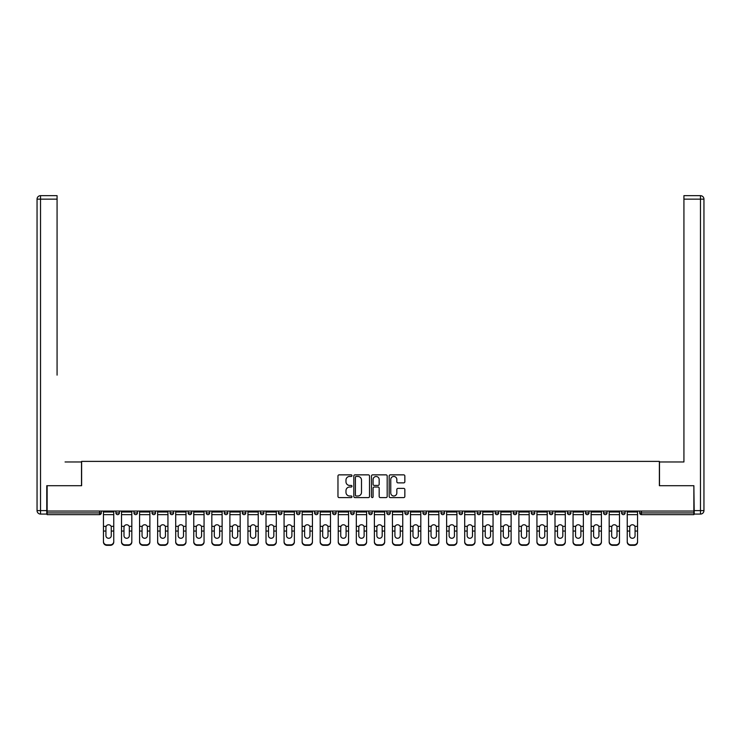 <?xml version="1.0" encoding="UTF-8"?>
<svg xmlns="http://www.w3.org/2000/svg" width="741" height="741" viewBox="0 0 741 741"><rect width="100%" height="100%" fill="white"/><g stroke="black" fill="none" stroke-linecap="round" stroke-linejoin="round"><path stroke-width="1.11" d="M351.975 475.657A0.797 0.797 0 0 0 351.178 474.861L339.109 474.861A1.139 1.139 0 0 0 337.97 475.991L337.97 496.451A1.139 1.139 0 0 0 339.109 497.591L351.178 497.591A0.797 0.797 0 0 0 351.975 496.794A0.797 0.797 0 0 0 351.178 495.998L349.613 495.998A3.64 3.64 0 0 1 345.982 492.357L345.982 490.653A3.64 3.64 0 0 1 349.613 487.022L351.178 487.022A0.797 0.797 0 0 0 351.975 486.226A0.797 0.797 0 0 0 351.178 485.429L349.613 485.429A3.64 3.64 0 0 1 345.982 481.789L345.982 480.085A3.64 3.64 0 0 1 349.613 476.454L351.178 476.454A0.797 0.797 0 0 0 351.975 475.657M403.715 482.873A1.139 1.139 0 0 0 404.845 481.733L404.845 475.991A1.139 1.139 0 0 0 403.715 474.861L390.303 474.861A1.139 1.139 0 0 0 389.164 475.991L389.164 496.451A1.139 1.139 0 0 0 390.303 497.591L403.715 497.591A1.139 1.139 0 0 0 404.845 496.451L404.845 489.523A1.139 1.139 0 0 0 403.715 488.384L397.973 488.384A1.139 1.139 0 0 0 396.833 489.523L396.833 492.96A3.038 3.038 0 0 1 393.795 495.998A3.038 3.038 0 0 1 390.757 492.96L390.757 479.492A3.038 3.038 0 0 1 393.795 476.454A3.038 3.038 0 0 1 396.833 479.492L396.833 481.733A1.139 1.139 0 0 0 397.973 482.873L403.715 482.873M49.666 195.67L40.523 195.67L57.076 195.67L49.666 195.67L57.076 195.67L57.076 199.144L40.523 199.144L40.523 510.595L46.776 510.595L46.776 485.698L81.621 485.698L81.621 461.384L659.379 461.384L659.379 485.698L693.872 485.698L693.872 511.058L47.128 511.058L47.128 512.911L99.572 512.911L99.572 511.058M47.128 485.698L47.128 511.058M369.509 475.991A1.139 1.139 0 0 0 368.37 474.861L354.958 474.861A1.139 1.139 0 0 0 353.818 475.991L353.818 496.451A1.139 1.139 0 0 0 354.958 497.591L368.37 497.591A1.139 1.139 0 0 0 369.509 496.451L369.509 475.991M372.63 474.861L386.042 474.861A1.139 1.139 0 0 1 387.182 475.991L387.182 496.451A1.139 1.139 0 0 1 386.042 497.591L380.3 497.591A1.139 1.139 0 0 1 379.17 496.451L379.17 488.152A1.139 1.139 0 0 0 378.03 487.022L374.224 487.022A1.139 1.139 0 0 0 373.084 488.152L373.084 496.794A0.797 0.797 0 0 1 372.288 497.591A0.797 0.797 0 0 1 371.491 496.794L371.491 475.991A1.139 1.139 0 0 1 372.63 474.861M101.304 512.911A1.732 1.732 0 0 1 99.572 514.643L47.128 514.643L47.128 512.911M693.872 511.058L693.872 514.643L641.428 514.643A1.732 1.732 0 0 1 639.687 512.911L639.687 511.058M101.313 511.058L101.313 512.911A1.732 1.732 0 0 1 99.572 514.643L99.572 512.911L101.313 512.911A1.732 1.732 0 0 1 99.572 514.643M115.892 511.058L115.892 512.911L115.892 511.058M119.375 512.911L115.892 512.911A1.732 1.732 0 0 0 117.634 514.643A1.732 1.732 0 0 0 119.375 512.911L119.375 511.058L119.375 512.911A1.732 1.732 0 0 1 117.634 514.643A1.732 1.732 0 0 1 115.892 512.911A1.732 1.732 0 0 0 117.634 514.643A1.732 1.732 0 0 0 119.366 512.911M133.964 511.058L133.964 512.911L133.964 511.058M137.428 511.058L137.428 512.911A1.732 1.732 0 0 1 135.696 514.643A1.732 1.732 0 0 1 133.954 512.911A1.732 1.732 0 0 0 135.696 514.643A1.732 1.732 0 0 0 137.428 512.911A1.732 1.732 0 0 1 135.696 514.643A1.732 1.732 0 0 1 133.954 512.911L137.428 512.911M152.016 511.058L152.016 512.911L152.016 511.058M155.499 511.058L155.499 512.911L155.499 511.058M170.078 512.911A1.732 1.732 0 0 0 171.819 514.643A1.732 1.732 0 0 0 173.561 512.911A1.732 1.732 0 0 1 171.819 514.643A1.732 1.732 0 0 0 173.561 512.911L173.561 511.058L173.561 512.911L170.078 512.911A1.732 1.732 0 0 0 171.819 514.643A1.732 1.732 0 0 1 170.078 512.911L170.078 511.058M188.149 512.911A1.732 1.732 0 0 0 189.881 514.643A1.732 1.732 0 0 0 191.613 512.911L191.613 511.058L191.613 512.911L188.149 512.911A1.732 1.732 0 0 0 189.881 514.643A1.732 1.732 0 0 1 188.149 512.911L188.149 511.058M209.684 511.058L209.684 512.911L206.202 512.911L206.202 511.058M226.005 514.643A1.732 1.732 0 0 0 227.746 512.911L227.746 511.058L227.746 512.911A1.732 1.732 0 0 1 226.005 514.643A1.732 1.732 0 0 1 224.264 512.911L224.264 511.058M242.326 511.058L242.326 512.911L242.326 511.058M245.808 511.058L245.808 512.911A1.732 1.732 0 0 1 244.067 514.643A1.732 1.732 0 0 1 242.326 512.911L245.808 512.911A1.732 1.732 0 0 1 244.067 514.643M263.87 511.058L263.87 512.911A1.732 1.732 0 0 1 262.129 514.643A1.732 1.732 0 0 1 260.387 512.911L260.387 511.058M280.191 514.643A1.732 1.732 0 0 0 281.932 512.911A1.732 1.732 0 0 1 280.191 514.643A1.732 1.732 0 0 1 278.449 512.911L278.449 511.058M281.923 511.058L281.923 512.911L281.923 511.058M299.994 511.058L299.994 512.911A1.732 1.732 0 0 1 298.252 514.643A1.732 1.732 0 0 1 296.511 512.911L296.511 511.058M314.573 511.058L314.573 512.911L314.573 511.058M318.056 511.058L318.056 512.911A1.732 1.732 0 0 1 316.314 514.643A1.732 1.732 0 0 1 314.573 512.911L318.056 512.911A1.732 1.732 0 0 1 316.314 514.643M332.635 512.911A1.741 1.741 0 0 0 334.376 514.643A1.741 1.741 0 0 0 336.108 512.911L332.635 512.911A1.741 1.741 0 0 0 334.376 514.643A1.741 1.741 0 0 1 332.635 512.911L332.635 511.058M336.118 511.058L336.118 512.911M352.438 514.643A1.741 1.741 0 0 0 354.17 512.911A1.741 1.741 0 0 1 352.438 514.643A1.741 1.741 0 0 1 350.697 512.911L350.697 511.058M354.179 511.058L354.179 512.911L354.179 511.058M372.241 511.058L372.241 512.911A1.741 1.741 0 0 1 370.5 514.643A1.741 1.741 0 0 1 368.768 512.911L368.768 511.058M386.821 511.058L386.821 512.911L386.821 511.058M390.294 511.058L390.294 512.911A1.741 1.741 0 0 1 388.562 514.643A1.741 1.741 0 0 1 386.821 512.911L390.294 512.911A1.741 1.741 0 0 1 388.562 514.643M408.365 511.058L408.365 512.911A1.741 1.741 0 0 1 406.624 514.643A1.741 1.741 0 0 1 404.882 512.911L404.882 511.058M422.944 512.911A1.741 1.741 0 0 0 424.686 514.643A1.741 1.741 0 0 0 426.418 512.911L426.418 511.058L426.418 512.911L422.954 512.911L422.954 511.058M444.489 511.058L444.489 512.911A1.741 1.741 0 0 1 442.748 514.643A1.741 1.741 0 0 1 441.006 512.911L441.006 511.058M459.068 511.058L459.068 512.911L459.068 511.058M462.541 511.058L462.541 512.911L462.541 511.058M477.13 511.058L477.13 512.911L477.13 511.058M480.603 511.058L480.603 512.911L477.13 512.911A1.741 1.741 0 0 0 478.871 514.643A1.741 1.741 0 0 0 480.613 512.911A1.741 1.741 0 0 1 478.871 514.643M495.192 511.058L495.192 512.911L495.192 511.058M498.674 511.058L498.674 512.911L498.674 511.058M513.254 511.058L513.254 512.911L513.254 511.058M516.727 511.058L516.727 512.911A1.741 1.741 0 0 1 514.995 514.643A1.741 1.741 0 0 1 513.254 512.911A1.741 1.741 0 0 0 514.995 514.643A1.741 1.741 0 0 0 516.727 512.911A1.741 1.741 0 0 1 514.995 514.643A1.741 1.741 0 0 1 513.254 512.911L516.727 512.911M534.798 511.058L534.798 512.911A1.741 1.741 0 0 1 533.057 514.643A1.741 1.741 0 0 1 531.316 512.911L531.316 511.058M552.851 512.911L549.377 512.911A1.741 1.741 0 0 0 551.119 514.643A1.741 1.741 0 0 1 549.377 512.911L549.377 511.058M552.86 511.058L552.86 512.911A1.741 1.741 0 0 1 551.119 514.643A1.741 1.741 0 0 1 549.377 512.911M570.922 511.058L570.922 512.911A1.741 1.741 0 0 1 569.181 514.643A1.741 1.741 0 0 1 567.439 512.911L567.439 511.058M585.501 511.058L585.501 512.911L585.501 511.058M588.984 511.058L588.984 512.911M607.046 511.058L607.046 512.911A1.741 1.741 0 0 1 605.304 514.643A1.741 1.741 0 0 1 603.563 512.911L603.563 511.058M625.108 511.058L625.108 512.911L621.625 512.911A1.732 1.732 0 0 0 623.366 514.643A1.732 1.732 0 0 1 621.625 512.911L621.625 511.058M152.025 512.911L155.499 512.911A1.732 1.732 0 0 1 153.757 514.643A1.732 1.732 0 0 1 152.016 512.911A1.732 1.732 0 0 0 153.757 514.643A1.732 1.732 0 0 0 155.499 512.911A1.732 1.732 0 0 1 153.757 514.643A1.732 1.732 0 0 1 152.016 512.911M207.943 514.643A1.732 1.732 0 0 0 209.684 512.911A1.732 1.732 0 0 1 207.943 514.643A1.732 1.732 0 0 1 206.211 512.911M424.686 514.643A1.741 1.741 0 0 0 426.418 512.911A1.741 1.741 0 0 1 424.686 514.643M459.077 512.911L462.541 512.911A1.741 1.741 0 0 1 460.809 514.643A1.741 1.741 0 0 0 462.541 512.911A1.741 1.741 0 0 1 460.809 514.643A1.741 1.741 0 0 1 459.068 512.911M496.933 514.643A1.741 1.741 0 0 1 495.192 512.911A1.741 1.741 0 0 0 496.933 514.643A1.741 1.741 0 0 0 498.674 512.911A1.741 1.741 0 0 1 496.933 514.643A1.741 1.741 0 0 1 495.192 512.911L498.674 512.911M587.243 514.643A1.741 1.741 0 0 1 585.501 512.911A1.741 1.741 0 0 0 587.243 514.643A1.741 1.741 0 0 0 588.975 512.911A1.741 1.741 0 0 1 587.243 514.643A1.741 1.741 0 0 1 585.501 512.911L588.975 512.911M623.366 514.643A1.732 1.732 0 0 0 625.108 512.911A1.732 1.732 0 0 1 623.366 514.643A1.732 1.732 0 0 1 621.625 512.911M356.208 476.454A0.797 0.797 0 0 0 355.411 477.241L355.411 495.201A0.797 0.797 0 0 0 356.208 495.998L357.857 495.998A3.64 3.64 0 0 0 361.497 492.357L361.497 480.085A3.64 3.64 0 0 0 357.857 476.454L356.208 476.454M379.17 479.547A3.038 3.038 0 0 0 376.122 476.509A3.038 3.038 0 0 0 373.084 479.547L373.084 484.29A1.139 1.139 0 0 0 374.224 485.429L378.03 485.429A1.139 1.139 0 0 0 379.17 484.29L379.17 479.547M111.261 527.351L111.27 531.056L113.753 531.056L113.753 511.058M103.453 531.547L103.453 542.042L103.453 526.332L106.148 526.332L105.935 527.351L106.148 526.332A2.658 2.556 0 0 1 111.057 526.332L113.753 526.332M108.603 538.272A2.668 2.519 180 0 0 111.261 535.752A2.668 2.519 180 0 1 108.603 538.272A2.668 2.519 180 0 1 105.935 535.752L105.935 527.351M113.753 541.56L113.753 542.042A3.473 3.288 180 0 1 110.279 545.33L110.279 544.839A3.473 3.288 0 0 0 113.753 541.56L113.753 531.056M103.453 541.56A3.473 3.288 0 0 0 106.926 544.839L106.926 545.33L110.279 545.33M106.926 545.33A3.473 3.288 180 0 1 103.453 542.042M106.926 544.839L110.279 544.839M111.27 535.752L111.27 531.056M103.453 526.332L103.453 511.058M81.51 485.698L81.51 461.967L65.069 461.967M57.076 199.144L57.076 375.131M46.776 510.595L46.776 514.069L40.523 514.069A3.473 3.473 0 0 1 37.05 510.595L37.05 199.144A3.473 3.473 0 0 1 40.523 195.67A3.473 3.473 0 0 0 37.05 199.144A3.473 3.473 0 0 1 40.523 195.67A3.473 3.473 0 0 0 37.05 199.144L40.523 199.144L40.523 195.67M675.931 461.967L683.924 461.967L683.924 195.67L700.477 195.67L700.477 199.144L683.915 199.144M659.49 485.698L659.49 461.967L683.924 461.967L683.924 375.131M691.334 195.67L700.477 195.67A3.473 3.473 0 0 1 703.95 199.144L703.95 510.595A3.473 3.473 0 0 1 700.477 514.069L694.224 514.069L693.872 485.698M683.915 195.67L691.325 195.67M129.323 527.351L129.332 531.056L131.815 531.056L131.815 511.058M121.515 531.547L121.515 542.042L121.515 526.332L124.21 526.332L123.997 527.351L124.21 526.332A2.658 2.556 0 0 1 129.119 526.332L131.815 526.332M123.997 535.752A2.668 2.519 180 0 0 126.665 538.272A2.668 2.519 180 0 0 129.323 535.752A2.668 2.519 180 0 1 126.665 538.272A2.668 2.519 180 0 1 123.997 535.752L123.997 527.351M147.385 527.351L147.394 531.056L149.877 531.056L149.877 511.058M139.577 531.547L139.577 542.042L139.577 526.332L142.272 526.332L142.059 527.351L142.272 526.332A2.658 2.556 0 0 1 147.181 526.332L149.877 526.332M142.059 535.752A2.668 2.519 180 0 0 144.727 538.272A2.668 2.519 180 0 0 147.385 535.752A2.668 2.519 180 0 1 144.727 538.272A2.668 2.519 180 0 1 142.059 535.752L142.059 527.351M165.447 527.351L165.456 531.056L167.938 531.056L167.938 511.058M157.638 531.547L157.638 542.042L157.638 526.332L160.334 526.332L160.121 527.351L160.334 526.332A2.658 2.556 0 0 1 165.243 526.332L167.938 526.332M167.938 542.042L167.938 541.56L167.938 542.042A3.473 3.288 180 0 1 164.465 545.33L164.465 544.839A3.473 3.288 0 0 0 167.938 541.56L167.938 531.056M160.121 535.752A2.668 2.519 180 0 0 162.788 538.272A2.668 2.519 180 0 0 165.447 535.752A2.668 2.519 180 0 1 162.788 538.272A2.668 2.519 180 0 1 160.121 535.752L160.121 527.351M183.509 527.351L183.518 531.056L186 531.056L186 511.058M175.7 531.547L175.7 542.042L175.7 526.332L178.396 526.332L178.183 527.351L178.396 526.332A2.658 2.556 0 0 1 183.305 526.332L186 526.332M183.509 531.547L183.509 535.752A2.668 2.519 180 0 1 180.85 538.272A2.668 2.519 180 0 0 183.509 535.752M201.571 527.351L201.58 531.056L204.062 531.056L204.062 511.058M193.762 531.547L193.762 542.042L193.762 526.332L196.458 526.332L196.245 527.351L196.458 526.332A2.658 2.556 0 0 1 201.367 526.332L204.062 526.332M196.245 535.752A2.668 2.519 180 0 0 198.912 538.272A2.668 2.519 180 0 0 201.571 535.752A2.668 2.519 180 0 1 198.912 538.272A2.668 2.519 180 0 1 196.245 535.752L196.245 527.351M131.815 541.56L131.815 542.042A3.473 3.288 180 0 1 128.341 545.33L128.341 544.839A3.473 3.288 0 0 0 131.815 541.56L131.815 531.056M121.515 541.56A3.473 3.288 0 0 0 124.988 544.839L124.988 545.33L128.341 545.33M124.988 545.33A3.473 3.288 180 0 1 121.515 542.042M124.988 544.839L128.341 544.839M129.332 535.752L129.332 531.056M121.515 526.332L121.515 511.058M149.877 541.56L149.877 542.042A3.473 3.288 180 0 1 146.403 545.33L146.403 544.839A3.473 3.288 0 0 0 149.877 541.56L149.877 531.056M139.577 541.56A3.473 3.288 0 0 0 143.05 544.839L143.05 545.33L146.403 545.33M143.05 545.33A3.473 3.288 180 0 1 139.577 542.042M143.05 544.839L146.403 544.839M147.394 535.752L147.394 531.056M139.577 526.332L139.577 511.058M157.638 541.56A3.473 3.288 0 0 0 161.112 544.839L161.112 545.33L164.465 545.33M161.112 545.33A3.473 3.288 180 0 1 157.638 542.042M161.112 544.839L164.465 544.839M165.456 535.752L165.456 531.056M157.638 526.332L157.638 511.058M180.85 538.272A2.668 2.519 180 0 1 178.183 535.752L178.183 527.351M186 541.56L186 542.042A3.473 3.288 180 0 1 182.527 545.33L182.527 544.839A3.473 3.288 0 0 0 186 541.56L186 531.056M175.7 541.56A3.473 3.288 0 0 0 179.174 544.839L179.174 545.33L182.527 545.33M179.174 545.33A3.473 3.288 180 0 1 175.7 542.042M179.174 544.839L182.527 544.839M183.518 535.752L183.518 531.056M175.7 526.332L175.7 511.058M204.062 541.56L204.062 542.042A3.473 3.288 180 0 1 200.589 545.33L200.589 544.839A3.473 3.288 0 0 0 204.062 541.56L204.062 531.056M193.762 541.56A3.473 3.288 0 0 0 197.236 544.839L197.236 545.33L200.589 545.33M197.236 545.33A3.473 3.288 180 0 1 193.762 542.042M197.236 544.839L200.589 544.839M201.58 535.752L201.58 531.056M193.762 526.332L193.762 511.058M219.632 527.351L219.642 531.056L222.124 531.056L222.124 511.058M211.824 531.547L211.824 542.042L211.824 526.332L214.519 526.332L214.306 527.351L214.519 526.332A2.658 2.556 0 0 1 219.429 526.332L222.124 526.332M222.124 542.042L222.124 541.56L222.124 542.042A3.473 3.288 180 0 1 218.651 545.33L218.651 544.839A3.473 3.288 0 0 0 222.124 541.56L222.124 531.056M214.306 535.752A2.668 2.519 180 0 0 216.974 538.272A2.668 2.519 180 0 0 219.632 535.752A2.668 2.519 180 0 1 216.974 538.272A2.668 2.519 180 0 1 214.306 535.752L214.306 527.351M211.824 541.56A3.473 3.288 0 0 0 215.298 544.839L215.298 545.33L218.651 545.33M215.298 545.33A3.473 3.288 180 0 1 211.824 542.042M215.298 544.839L218.651 544.839M219.642 535.752L219.642 531.056M211.824 526.332L211.824 511.058M237.694 527.351L237.704 531.056L240.186 531.056L240.186 511.058M229.886 531.547L229.886 542.042L229.886 526.332L232.581 526.332L232.368 527.351L232.581 526.332A2.658 2.556 0 0 1 237.49 526.332L240.186 526.332M240.186 542.042L240.186 541.56L240.186 542.042A3.473 3.288 180 0 1 236.712 545.33L236.712 544.839A3.473 3.288 0 0 0 240.186 541.56L240.186 531.056M232.368 535.752A2.668 2.519 180 0 0 235.036 538.272A2.668 2.519 180 0 0 237.694 535.752A2.668 2.519 180 0 1 235.036 538.272A2.668 2.519 180 0 1 232.368 535.752L232.368 527.351M229.886 541.56A3.473 3.288 0 0 0 233.359 544.839L233.359 545.33L236.712 545.33M233.359 545.33A3.473 3.288 180 0 1 229.886 542.042M233.359 544.839L236.712 544.839M237.704 535.752L237.704 531.056M229.886 526.332L229.886 511.058M255.756 527.351L255.765 531.056L258.248 531.056L258.248 511.058M247.948 531.547L247.948 542.042L247.948 526.332L250.643 526.332L250.43 527.351L250.643 526.332A2.658 2.556 0 0 1 255.552 526.332L258.248 526.332M258.248 542.042L258.248 541.56L258.248 542.042A3.473 3.288 180 0 1 254.774 545.33L254.774 544.839A3.473 3.288 0 0 0 258.248 541.56L258.248 531.056M255.756 531.547L255.756 535.752A2.668 2.519 180 0 1 253.098 538.272A2.668 2.519 180 0 0 255.756 535.752M253.098 538.272A2.668 2.519 180 0 1 250.43 535.752L250.43 527.351M247.948 541.56A3.473 3.288 0 0 0 251.421 544.839L251.421 545.33L254.774 545.33M251.421 545.33A3.473 3.288 180 0 1 247.948 542.042M251.421 544.839L254.774 544.839M255.765 535.752L255.765 531.056M247.948 526.332L247.948 511.058M273.818 527.351L273.827 531.056L276.31 531.056L276.31 511.058M266.01 531.547L266.01 542.042L266.01 526.332L268.705 526.332L268.492 527.351L268.705 526.332A2.658 2.556 0 0 1 273.614 526.332L276.31 526.332M276.31 542.042L276.31 541.56L276.31 542.042A3.473 3.288 180 0 1 272.836 545.33L272.836 544.839A3.473 3.288 0 0 0 276.31 541.56L276.31 531.056M273.818 531.547L273.818 535.752A2.668 2.519 180 0 1 271.16 538.272A2.668 2.519 180 0 0 273.818 535.752M271.16 538.272A2.668 2.519 180 0 1 268.492 535.752L268.492 527.351M266.01 541.56A3.473 3.288 0 0 0 269.483 544.839L269.483 545.33L272.836 545.33M269.483 545.33A3.473 3.288 180 0 1 266.01 542.042M269.483 544.839L272.836 544.839M273.827 535.752L273.827 531.056M266.01 526.332L266.01 511.058M291.88 527.351L291.889 531.056L294.372 531.056L294.372 511.058M284.072 531.547L284.072 542.042L284.072 526.332L286.767 526.332L286.554 527.351L286.767 526.332A2.658 2.556 0 0 1 291.676 526.332L294.372 526.332M286.554 535.752A2.668 2.519 180 0 0 289.222 538.272A2.668 2.519 180 0 0 291.88 535.752A2.668 2.519 180 0 1 289.222 538.272A2.668 2.519 180 0 1 286.554 535.752L286.554 527.351M294.372 541.56L294.372 542.042A3.473 3.288 180 0 1 290.898 545.33L290.898 544.839A3.473 3.288 0 0 0 294.372 541.56L294.372 531.056M284.072 541.56A3.473 3.288 0 0 0 287.545 544.839L287.545 545.33L290.898 545.33M287.545 545.33A3.473 3.288 180 0 1 284.072 542.042M287.545 544.839L290.898 544.839M291.889 535.752L291.889 531.056M284.072 526.332L284.072 511.058M309.942 527.351L309.951 531.056L312.433 531.056L312.433 511.058M302.133 531.547L302.133 542.042L302.133 526.332L304.829 526.332L304.616 527.351L304.829 526.332A2.658 2.556 0 0 1 309.738 526.332L312.433 526.332M304.616 535.752A2.668 2.519 180 0 0 307.283 538.272A2.668 2.519 180 0 0 309.942 535.752A2.668 2.519 180 0 1 307.283 538.272A2.668 2.519 180 0 1 304.616 535.752L304.616 527.351M312.433 541.56L312.433 542.042A3.473 3.288 180 0 1 308.96 545.33L308.96 544.839A3.473 3.288 0 0 0 312.433 541.56L312.433 531.056M302.133 541.56A3.473 3.288 0 0 0 305.607 544.839L305.607 545.33L308.96 545.33M305.607 545.33A3.473 3.288 180 0 1 302.133 542.042M305.607 544.839L308.96 544.839M309.951 535.752L309.951 531.056M302.133 526.332L302.133 511.058M328.004 527.351L328.013 531.056L330.495 531.056L330.495 511.058M320.195 531.547L320.195 542.042L320.195 526.332L322.891 526.332L322.678 527.351L322.891 526.332A2.658 2.556 0 0 1 327.8 526.332L330.495 526.332M328.004 531.547L328.004 535.752A2.668 2.519 180 0 1 325.345 538.272A2.668 2.519 180 0 0 328.004 535.752M325.345 538.272A2.668 2.519 180 0 1 322.678 535.752L322.678 527.351M330.495 541.56L330.495 542.042A3.473 3.288 180 0 1 327.022 545.33L327.022 544.839A3.473 3.288 0 0 0 330.495 541.56L330.495 531.056M320.195 541.56A3.473 3.288 0 0 0 323.669 544.839L323.669 545.33L327.022 545.33M323.669 545.33A3.473 3.288 180 0 1 320.195 542.042M323.669 544.839L327.022 544.839M328.013 535.752L328.013 531.056M320.195 526.332L320.195 511.058M346.066 527.351L346.075 531.056L348.557 531.056L348.557 511.058M338.257 531.547L338.257 542.042L338.257 526.332L340.953 526.332L340.74 527.351L340.953 526.332A2.658 2.556 0 0 1 345.862 526.332L348.557 526.332M348.557 542.042L348.557 541.56L348.557 542.042A3.473 3.288 180 0 1 345.084 545.33L345.084 544.839A3.473 3.288 0 0 0 348.557 541.56L348.557 531.056M340.74 535.752A2.668 2.519 180 0 0 343.407 538.272A2.668 2.519 180 0 0 346.066 535.752A2.668 2.519 180 0 1 343.407 538.272A2.668 2.519 180 0 1 340.74 535.752L340.74 527.351M338.257 541.56A3.473 3.288 0 0 0 341.731 544.839L341.731 545.33L345.084 545.33M341.731 545.33A3.473 3.288 180 0 1 338.257 542.042M341.731 544.839L345.084 544.839M346.075 535.752L346.075 531.056M338.257 526.332L338.257 511.058M364.127 527.351L364.137 531.056L366.619 531.056L366.619 511.058M356.319 531.547L356.319 542.042L356.319 526.332L359.015 526.332L358.801 527.351L359.015 526.332A2.658 2.556 0 0 1 363.924 526.332L366.619 526.332M366.619 542.042L366.619 541.56L366.619 542.042A3.473 3.288 180 0 1 363.146 545.33L363.146 544.839A3.473 3.288 0 0 0 366.619 541.56L366.619 531.056M364.127 531.547L364.127 535.752A2.668 2.519 180 0 1 361.469 538.272A2.668 2.519 180 0 0 364.127 535.752M361.469 538.272A2.668 2.519 180 0 1 358.801 535.752L358.801 527.351M356.319 541.56A3.473 3.288 0 0 0 359.793 544.839L359.793 545.33L363.146 545.33M359.793 545.33A3.473 3.288 180 0 1 356.319 542.042M359.793 544.839L363.146 544.839M364.137 535.752L364.137 531.056M356.319 526.332L356.319 511.058M382.189 527.351L382.199 531.056L384.681 531.056L384.681 511.058M374.381 531.547L374.381 542.042L374.381 526.332L377.076 526.332L376.863 527.351L377.076 526.332A2.658 2.556 0 0 1 381.986 526.332L384.681 526.332M384.681 542.042L384.681 541.56L384.681 542.042A3.473 3.288 180 0 1 381.207 545.33L381.207 544.839A3.473 3.288 0 0 0 384.681 541.56L384.681 531.056M382.189 531.547L382.189 535.752A2.668 2.519 180 0 1 379.531 538.272A2.668 2.519 180 0 0 382.189 535.752M379.531 538.272A2.668 2.519 180 0 1 376.863 535.752L376.863 527.351M374.381 541.56A3.473 3.288 0 0 0 377.854 544.839L377.854 545.33L381.207 545.33M377.854 545.33A3.473 3.288 180 0 1 374.381 542.042M377.854 544.839L381.207 544.839M382.199 535.752L382.199 531.056M374.381 526.332L374.381 511.058M400.251 527.351L400.26 531.056L402.743 531.056L402.743 511.058M392.443 531.547L392.443 542.042L392.443 526.332L395.138 526.332L394.925 527.351L395.138 526.332A2.658 2.556 0 0 1 400.047 526.332L402.743 526.332M402.743 542.042L402.743 541.56L402.743 542.042A3.473 3.288 180 0 1 399.269 545.33L399.269 544.839A3.473 3.288 0 0 0 402.743 541.56L402.743 531.056M394.925 535.752A2.668 2.519 180 0 0 397.593 538.272A2.668 2.519 180 0 0 400.251 535.752A2.668 2.519 180 0 1 397.593 538.272A2.668 2.519 180 0 1 394.925 535.752L394.925 527.351M392.443 541.56A3.473 3.288 0 0 0 395.916 544.839L395.916 545.33L399.269 545.33M395.916 545.33A3.473 3.288 180 0 1 392.443 542.042M395.916 544.839L399.269 544.839M400.26 535.752L400.26 531.056M392.443 526.332L392.443 511.058M418.313 527.351L418.322 531.056L420.805 531.056L420.805 511.058M410.505 531.547L410.505 542.042L410.505 526.332L413.2 526.332L412.987 527.351L413.2 526.332A2.658 2.556 0 0 1 418.109 526.332L420.805 526.332M420.805 542.042L420.805 541.56L420.805 542.042A3.473 3.288 180 0 1 417.331 545.33L417.331 544.839A3.473 3.288 0 0 0 420.805 541.56L420.805 531.056M412.987 535.752A2.668 2.519 180 0 0 415.655 538.272A2.668 2.519 180 0 0 418.313 535.752A2.668 2.519 180 0 1 415.655 538.272A2.668 2.519 180 0 1 412.987 535.752L412.987 527.351M410.505 541.56A3.473 3.288 0 0 0 413.978 544.839L413.978 545.33L417.331 545.33M413.978 545.33A3.473 3.288 180 0 1 410.505 542.042M413.978 544.839L417.331 544.839M418.322 535.752L418.322 531.056M410.505 526.332L410.505 511.058M436.375 527.351L436.384 531.056L438.867 531.056L438.867 511.058M428.567 531.547L428.567 542.042L428.567 526.332L431.262 526.332L431.049 527.351L431.262 526.332A2.658 2.556 0 0 1 436.171 526.332L438.867 526.332M438.867 542.042L438.867 541.56L438.867 542.042A3.473 3.288 180 0 1 435.393 545.33L435.393 544.839A3.473 3.288 0 0 0 438.867 541.56L438.867 531.056M436.375 531.547L436.375 535.752A2.668 2.519 180 0 1 433.717 538.272A2.668 2.519 180 0 0 436.375 535.752M433.717 538.272A2.668 2.519 180 0 1 431.049 535.752L431.049 527.351M428.567 541.56A3.473 3.288 0 0 0 432.04 544.839L432.04 545.33L435.393 545.33M432.04 545.33A3.473 3.288 180 0 1 428.567 542.042M432.04 544.839L435.393 544.839M436.384 535.752L436.384 531.056M428.567 526.332L428.567 511.058M454.437 527.351L454.446 531.056L456.928 531.056L456.928 511.058M446.628 531.547L446.628 542.042L446.628 526.332L449.324 526.332L449.111 527.351L449.324 526.332A2.658 2.556 0 0 1 454.233 526.332L456.928 526.332M454.437 531.547L454.437 535.752A2.668 2.519 180 0 1 451.778 538.272A2.668 2.519 180 0 0 454.437 535.752M451.778 538.272A2.668 2.519 180 0 1 449.111 535.752L449.111 527.351M456.928 541.56L456.928 542.042A3.473 3.288 180 0 1 453.455 545.33L453.455 544.839A3.473 3.288 0 0 0 456.928 541.56L456.928 531.056M446.628 541.56A3.473 3.288 0 0 0 450.102 544.839L450.102 545.33L453.455 545.33M450.102 545.33A3.473 3.288 180 0 1 446.628 542.042M450.102 544.839L453.455 544.839M454.446 535.752L454.446 531.056M446.628 526.332L446.628 511.058M472.499 527.351L472.508 531.056L474.99 531.056L474.99 511.058M464.69 531.547L464.69 542.042L464.69 526.332L467.386 526.332L467.173 527.351L467.386 526.332A2.658 2.556 0 0 1 472.295 526.332L474.99 526.332M474.99 542.042L474.99 541.56L474.99 542.042A3.473 3.288 180 0 1 471.517 545.33L471.517 544.839A3.473 3.288 0 0 0 474.99 541.56L474.99 531.056M472.499 531.547L472.499 535.752A2.668 2.519 180 0 1 469.84 538.272A2.668 2.519 180 0 0 472.499 535.752M469.84 538.272A2.668 2.519 180 0 1 467.173 535.752L467.173 527.351M464.69 541.56A3.473 3.288 0 0 0 468.164 544.839L468.164 545.33L471.517 545.33M468.164 545.33A3.473 3.288 180 0 1 464.69 542.042M468.164 544.839L471.517 544.839M472.508 535.752L472.508 531.056M464.69 526.332L464.69 511.058M490.561 527.351L490.57 531.056L493.052 531.056L493.052 511.058M482.752 531.547L482.752 542.042L482.752 526.332L485.448 526.332L485.235 527.351L485.448 526.332A2.658 2.556 0 0 1 490.357 526.332L493.052 526.332M493.052 542.042L493.052 541.56L493.052 542.042A3.473 3.288 180 0 1 489.579 545.33L489.579 544.839A3.473 3.288 0 0 0 493.052 541.56L493.052 531.056M490.561 531.547L490.561 535.752A2.668 2.519 180 0 1 487.902 538.272A2.668 2.519 180 0 0 490.561 535.752M487.902 538.272A2.668 2.519 180 0 1 485.235 535.752L485.235 527.351M482.752 541.56A3.473 3.288 0 0 0 486.226 544.839L486.226 545.33L489.579 545.33M486.226 545.33A3.473 3.288 180 0 1 482.752 542.042M486.226 544.839L489.579 544.839M490.57 535.752L490.57 531.056M482.752 526.332L482.752 511.058M508.622 527.351L508.632 531.056L511.114 531.056L511.114 511.058M500.814 531.547L500.814 542.042L500.814 526.332L503.51 526.332L503.296 527.351L503.51 526.332A2.658 2.556 0 0 1 508.419 526.332L511.114 526.332M511.114 542.042L511.114 541.56L511.114 542.042A3.473 3.288 180 0 1 507.641 545.33L507.641 544.839A3.473 3.288 0 0 0 511.114 541.56L511.114 531.056M503.296 535.752A2.668 2.519 180 0 0 505.964 538.272A2.668 2.519 180 0 0 508.622 535.752A2.668 2.519 180 0 1 505.964 538.272A2.668 2.519 180 0 1 503.296 535.752L503.296 527.351M500.814 541.56A3.473 3.288 0 0 0 504.288 544.839L504.288 545.33L507.641 545.33M504.288 545.33A3.473 3.288 180 0 1 500.814 542.042M504.288 544.839L507.641 544.839M508.632 535.752L508.632 531.056M500.814 526.332L500.814 511.058M526.684 527.351L526.694 531.056L529.176 531.056L529.176 511.058M518.876 531.547L518.876 542.042L518.876 526.332L521.571 526.332L521.358 527.351L521.571 526.332A2.658 2.556 0 0 1 526.481 526.332L529.176 526.332M521.358 535.752A2.668 2.519 180 0 0 524.026 538.272A2.668 2.519 180 0 0 526.684 535.752A2.668 2.519 180 0 1 524.026 538.272A2.668 2.519 180 0 1 521.358 535.752L521.358 527.351M529.176 541.56L529.176 542.042A3.473 3.288 180 0 1 525.702 545.33L525.702 544.839A3.473 3.288 0 0 0 529.176 541.56L529.176 531.056M518.876 541.56A3.473 3.288 0 0 0 522.349 544.839L522.349 545.33L525.702 545.33M522.349 545.33A3.473 3.288 180 0 1 518.876 542.042M522.349 544.839L525.702 544.839M526.694 535.752L526.694 531.056M518.876 526.332L518.876 511.058M544.746 527.351L544.755 531.056L547.238 531.056L547.238 511.058M536.938 531.547L536.938 542.042L536.938 526.332L539.633 526.332L539.42 527.351L539.633 526.332A2.658 2.556 0 0 1 544.542 526.332L547.238 526.332M547.238 542.042L547.238 541.56L547.238 542.042A3.473 3.288 180 0 1 543.764 545.33L543.764 544.839A3.473 3.288 0 0 0 547.238 541.56L547.238 531.056M539.42 535.752A2.668 2.519 180 0 0 542.088 538.272A2.668 2.519 180 0 0 544.746 535.752A2.668 2.519 180 0 1 542.088 538.272A2.668 2.519 180 0 1 539.42 535.752L539.42 527.351M536.938 541.56A3.473 3.288 0 0 0 540.411 544.839L540.411 545.33L543.764 545.33M540.411 545.33A3.473 3.288 180 0 1 536.938 542.042M540.411 544.839L543.764 544.839M544.755 535.752L544.755 531.056M536.938 526.332L536.938 511.058M562.808 527.351L562.817 531.056L565.3 531.056L565.3 511.058M555 531.547L555 542.042L555 526.332L557.695 526.332L557.482 527.351L557.695 526.332A2.658 2.556 0 0 1 562.604 526.332L565.3 526.332M565.3 542.042L565.3 541.56L565.3 542.042A3.473 3.288 180 0 1 561.826 545.33L561.826 544.839A3.473 3.288 0 0 0 565.3 541.56L565.3 531.056M557.482 535.752A2.668 2.519 180 0 0 560.15 538.272A2.668 2.519 180 0 0 562.808 535.752A2.668 2.519 180 0 1 560.15 538.272A2.668 2.519 180 0 1 557.482 535.752L557.482 527.351M555 541.56A3.473 3.288 0 0 0 558.473 544.839L558.473 545.33L561.826 545.33M558.473 545.33A3.473 3.288 180 0 1 555 542.042M558.473 544.839L561.826 544.839M562.817 535.752L562.817 531.056M555 526.332L555 511.058M580.87 527.351L580.879 531.056L583.362 531.056L583.362 511.058M573.062 531.547L573.062 542.042L573.062 526.332L575.757 526.332L575.544 527.351L575.757 526.332A2.658 2.556 0 0 1 580.666 526.332L583.362 526.332M583.362 542.042L583.362 541.56L583.362 542.042A3.473 3.288 180 0 1 579.888 545.33L579.888 544.839A3.473 3.288 0 0 0 583.362 541.56L583.362 531.056M575.544 535.752A2.668 2.519 180 0 0 578.212 538.272A2.668 2.519 180 0 0 580.87 535.752A2.668 2.519 180 0 1 578.212 538.272A2.668 2.519 180 0 1 575.544 535.752L575.544 527.351M573.062 541.56A3.473 3.288 0 0 0 576.535 544.839L576.535 545.33L579.888 545.33M576.535 545.33A3.473 3.288 180 0 1 573.062 542.042M576.535 544.839L579.888 544.839M580.879 535.752L580.879 531.056M573.062 526.332L573.062 511.058M598.932 527.351L598.941 531.056L601.423 531.056L601.423 511.058M591.123 531.547L591.123 542.042L591.123 526.332L593.819 526.332L593.606 527.351L593.819 526.332A2.658 2.556 0 0 1 598.728 526.332L601.423 526.332M598.932 531.547L598.932 535.752A2.668 2.519 180 0 1 596.273 538.272A2.668 2.519 180 0 0 598.932 535.752M596.273 538.272A2.668 2.519 180 0 1 593.606 535.752L593.606 527.351M601.423 541.56L601.423 542.042A3.473 3.288 180 0 1 597.95 545.33L597.95 544.839A3.473 3.288 0 0 0 601.423 541.56L601.423 531.056M591.123 541.56A3.473 3.288 0 0 0 594.597 544.839L594.597 545.33L597.95 545.33M594.597 545.33A3.473 3.288 180 0 1 591.123 542.042M594.597 544.839L597.95 544.839M598.941 535.752L598.941 531.056M591.123 526.332L591.123 511.058M616.994 527.351L617.003 531.056L619.485 531.056L619.485 511.058M609.185 531.547L609.185 542.042L609.185 526.332L611.881 526.332L611.668 527.351L611.881 526.332A2.658 2.556 0 0 1 616.79 526.332L619.485 526.332M619.485 542.042L619.485 541.56L619.485 542.042A3.473 3.288 180 0 1 616.012 545.33L616.012 544.839A3.473 3.288 0 0 0 619.485 541.56L619.485 531.056M616.994 531.547L616.994 535.752A2.668 2.519 180 0 1 614.335 538.272A2.668 2.519 180 0 0 616.994 535.752M614.335 538.272A2.668 2.519 180 0 1 611.668 535.752L611.668 527.351M609.185 541.56A3.473 3.288 0 0 0 612.659 544.839L612.659 545.33L616.012 545.33M612.659 545.33A3.473 3.288 180 0 1 609.185 542.042M612.659 544.839L616.012 544.839M617.003 535.752L617.003 531.056M609.185 526.332L609.185 511.058M635.056 527.351L635.065 531.056L637.547 531.056L637.547 511.058M627.247 531.547L627.247 542.042L627.247 526.332L629.943 526.332L629.73 527.351L629.943 526.332A2.658 2.556 0 0 1 634.852 526.332L637.547 526.332M637.547 531.547L637.547 542.042A3.473 3.288 180 0 1 634.074 545.33L634.074 544.839A3.473 3.288 0 0 0 637.547 541.56L637.547 531.056M629.73 535.752A2.668 2.519 180 0 0 632.397 538.272A2.668 2.519 180 0 0 635.056 535.752A2.668 2.519 180 0 1 632.397 538.272A2.668 2.519 180 0 1 629.73 535.752L629.73 527.351M627.247 541.56A3.473 3.288 0 0 0 630.721 544.839L630.721 545.33L634.074 545.33M630.721 545.33A3.473 3.288 180 0 1 627.247 542.042M630.721 544.839L634.074 544.839M635.065 535.752L635.065 531.056M627.247 526.332L627.247 511.058M637.547 541.56L637.547 542.042M641.428 511.058L641.428 512.911L693.872 512.911M639.687 512.911L641.428 512.911L641.428 514.643M189.881 514.643A1.732 1.732 0 0 0 191.613 512.911M227.746 512.911L224.264 512.911M262.129 514.643A1.732 1.732 0 0 0 263.87 512.911L260.387 512.911M281.932 512.911L278.449 512.911M298.252 514.643A1.732 1.732 0 0 0 299.994 512.911L296.511 512.911M334.376 514.643A1.741 1.741 0 0 0 336.108 512.911M354.17 512.911L350.706 512.911M370.5 514.643A1.741 1.741 0 0 0 372.241 512.911L368.768 512.911M408.356 512.911L404.882 512.911M406.624 514.643A1.741 1.741 0 0 0 408.365 512.911M442.748 514.643A1.741 1.741 0 0 0 444.489 512.911L441.006 512.911M534.789 512.911L531.316 512.911M533.057 514.643A1.741 1.741 0 0 0 534.798 512.911M551.119 514.643A1.741 1.741 0 0 0 552.86 512.911M570.913 512.911L567.439 512.911M569.181 514.643A1.741 1.741 0 0 0 570.922 512.911M607.036 512.911L603.563 512.911M605.304 514.643A1.741 1.741 0 0 0 607.046 512.911M103.453 531.056L105.935 531.056M103.453 514.652L113.753 514.652M103.453 512.012L113.753 512.012M40.523 514.069L40.523 510.595L37.05 510.595M694.224 510.595L700.477 510.595L700.477 199.144L703.95 199.144A3.473 3.473 0 0 0 700.477 195.67M703.95 510.595L700.477 510.595L700.477 514.069M121.515 531.056L123.997 531.056M121.515 514.652L131.815 514.652M121.515 512.012L131.815 512.012M139.577 531.056L142.059 531.056M139.577 514.652L149.877 514.652M139.577 512.012L149.877 512.012M157.638 531.056L160.121 531.056M157.638 514.652L167.938 514.652M157.638 512.012L167.938 512.012M175.7 531.056L178.183 531.056M175.7 514.652L186 514.652M175.7 512.012L186 512.012M193.762 531.056L196.245 531.056M193.762 514.652L204.062 514.652M193.762 512.012L204.062 512.012M211.824 531.056L214.306 531.056M211.824 514.652L222.124 514.652M211.824 512.012L222.124 512.012M229.886 531.056L232.368 531.056M229.886 514.652L240.186 514.652M229.886 512.012L240.186 512.012M247.948 531.056L250.43 531.056M247.948 514.652L258.248 514.652M247.948 512.012L258.248 512.012M266.01 531.056L268.492 531.056M266.01 514.652L276.31 514.652M266.01 512.012L276.31 512.012M284.072 531.056L286.554 531.056M284.072 514.652L294.372 514.652M284.072 512.012L294.372 512.012M302.133 531.056L304.616 531.056M302.133 514.652L312.433 514.652M302.133 512.012L312.433 512.012M320.195 531.056L322.678 531.056M320.195 514.652L330.495 514.652M320.195 512.012L330.495 512.012M338.257 531.056L340.74 531.056M338.257 514.652L348.557 514.652M338.257 512.012L348.557 512.012M356.319 531.056L358.801 531.056M356.319 514.652L366.619 514.652M356.319 512.012L366.619 512.012M374.381 531.056L376.863 531.056M374.381 514.652L384.681 514.652M374.381 512.012L384.681 512.012M392.443 531.056L394.925 531.056M392.443 514.652L402.743 514.652M392.443 512.012L402.743 512.012M410.505 531.056L412.987 531.056M410.505 514.652L420.805 514.652M410.505 512.012L420.805 512.012M428.567 531.056L431.049 531.056M428.567 514.652L438.867 514.652M428.567 512.012L438.867 512.012M446.628 531.056L449.111 531.056M446.628 514.652L456.928 514.652M446.628 512.012L456.928 512.012M464.69 531.056L467.173 531.056M464.69 514.652L474.99 514.652M464.69 512.012L474.99 512.012M482.752 531.056L485.235 531.056M482.752 514.652L493.052 514.652M482.752 512.012L493.052 512.012M500.814 531.056L503.296 531.056M500.814 514.652L511.114 514.652M500.814 512.012L511.114 512.012M518.876 531.056L521.358 531.056M518.876 514.652L529.176 514.652M518.876 512.012L529.176 512.012M536.938 531.056L539.42 531.056M536.938 514.652L547.238 514.652M536.938 512.012L547.238 512.012M555 531.056L557.482 531.056M555 514.652L565.3 514.652M555 512.012L565.3 512.012M573.062 531.056L575.544 531.056M573.062 514.652L583.362 514.652M573.062 512.012L583.362 512.012M591.123 531.056L593.606 531.056M591.123 514.652L601.423 514.652M591.123 512.012L601.423 512.012M609.185 531.056L611.668 531.056M609.185 514.652L619.485 514.652M609.185 512.012L619.485 512.012M627.247 531.056L629.73 531.056M627.247 514.652L637.547 514.652M627.247 512.012L637.547 512.012"/></g></svg>
